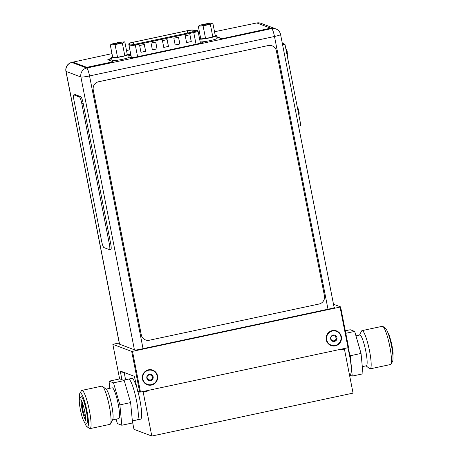 <?xml version="1.0" encoding="UTF-8"?>
<svg xmlns="http://www.w3.org/2000/svg" width="459" height="459" viewBox="0 0 459 459"><rect width="100%" height="100%" fill="white"/><g stroke="black" fill="none" stroke-linecap="round" stroke-linejoin="round"><path stroke-width="0.69" d="M132.393 421.253L133.976 429.337L151.809 436.05L353.057 393.122L344.422 349.092L340.194 349.999A4.378 0.442 -11.1 0 0 343.716 348.863L343.688 348.708M343.711 348.829L344.422 349.092M143.174 392.02L142.399 391.728A4.378 0.442 -11.1 0 0 147.396 391.12L143.174 392.02L151.809 436.05M136.426 386.535A20.844 3.333 -102 0 0 132.249 378.423A20.844 3.333 -102 0 0 131.894 378.388L128.537 379.1A20.844 3.333 78 0 1 128.893 379.134A20.844 3.333 78 0 1 136.363 399.835A20.844 3.333 78 0 1 137.235 419.876A20.844 3.333 78 0 1 136.88 419.842M132.358 420.914L140.586 419.159A20.844 3.333 -102 0 0 137.907 391.481M333.492 304.214L340.601 306.887L340.056 307.077L132.502 351.347L131.704 351.445L112.839 344.342L119.214 342.913M119.323 343.47A4.343 0.436 -11.1 0 0 118.68 343.837A4.343 0.436 -11.1 0 0 118.749 343.894L134.854 349.959A4.343 0.436 -11.1 0 0 139.817 349.356L331.272 308.517A4.343 0.436 -11.1 0 0 334.766 307.392A4.343 0.436 -11.1 0 0 334.697 307.335L334.06 307.094M124.073 372.444L120.66 373.173A2.226 0.356 -102 0 1 120.591 371.147A2.226 0.356 -102 0 1 120.631 371.153L134.034 376.196A2.226 0.356 -102 0 1 134.854 378.514L137.723 391.407L140.483 392.055L348.588 347.595L340.601 306.887M124.159 372.478L125.582 379.731M120.66 373.173L121.939 379.691M119.627 378.922L112.839 344.342M139.691 392.152L131.704 351.445M140.483 392.055L132.502 351.347M348.042 347.784L340.056 307.077M142.445 379.054A7.82 7.677 110.6 0 0 151.487 385.078A7.82 7.677 110.6 0 0 157.535 375.835A7.82 7.677 110.6 0 0 148.492 369.811A7.82 7.677 110.6 0 0 142.445 379.054M326.251 339.849A7.82 7.677 110.6 0 0 335.294 345.868A7.82 7.677 110.6 0 0 341.347 336.631A7.82 7.677 110.6 0 0 332.299 330.606A7.82 7.677 110.6 0 0 326.251 339.849M127.631 57.932A9.174 0.924 -11.1 0 0 137.97 56.618L196.332 44.167A9.174 0.924 -11.1 0 0 203.71 41.792A9.174 0.924 -11.1 0 0 203.658 41.717M130.924 55.172A9.174 0.924 -11.1 0 0 128.824 55.809M129.059 57.972A9.174 0.924 168.9 0 1 131.337 57.272M282.285 43.215L284.953 44.219L300.926 125.628L298.557 126.133M282.583 44.724L284.953 44.219M297.312 107.211A10.345 10.345 0 0 1 298.574 109.684A10.144 5.864 174.6 0 1 298.574 109.684A10.144 5.864 174.6 0 1 298.763 110.625A10.322 1.038 168.9 0 1 298.539 110.803L298.792 112.094A10.322 1.038 -11.1 0 0 299.021 111.916L298.763 111.967M299.021 111.916A10.144 4.097 -16.1 0 1 299.136 112.438A10.144 4.097 -16.1 0 1 299.142 112.581M287.127 51.333A10.144 5.864 174.6 0 1 287.127 51.339A10.144 5.864 174.6 0 1 287.317 52.28A10.322 1.038 168.9 0 1 287.093 52.464L287.345 53.749A10.322 1.038 -11.1 0 0 287.569 53.571L287.317 53.623M287.569 53.571A10.144 4.097 -16.1 0 1 287.69 54.093A10.144 4.097 -16.1 0 1 287.695 54.237M130.052 44.873A4.309 0.436 -11.1 0 0 134.975 44.271L193.446 31.803A4.309 0.436 -11.1 0 0 196.911 30.684A4.309 0.436 -11.1 0 0 196.842 30.627A4.309 0.436 -11.1 0 0 196.664 30.592L191.931 30.116A4.309 0.436 -11.1 0 0 187.186 30.753L133.144 42.28A4.309 0.436 -11.1 0 0 129.679 43.393L129.983 44.816A4.309 0.436 -11.1 0 0 130.052 44.873M189.951 34.775L185.252 35.779L186.583 42.561L191.283 41.562L189.951 34.775M144.333 44.506L139.639 45.51L140.97 52.292L145.664 51.293L144.333 44.506M178.545 37.208L173.852 38.212L175.183 44.993L179.876 43.995L178.545 37.208M155.739 42.073L151.04 43.077L152.371 49.859L157.07 48.861L155.739 42.073M167.139 39.64L162.446 40.644L163.777 47.426L168.47 46.428L167.139 39.64M186.578 42.526L191.283 41.562M191.219 41.54L189.894 34.786M140.959 52.257L145.664 51.293M145.601 51.27L144.281 44.517M175.172 44.959L179.876 43.995M179.813 43.972L178.494 37.219M152.365 49.824L157.07 48.861M157.007 48.838L155.681 42.085M163.771 47.392L168.47 46.428M168.413 46.405L167.087 39.652M115.066 44.615L110.28 44.953L112.759 43.748L120.017 42.199L124.802 41.855L122.323 43.066L115.066 44.615L117.55 57.3L124.814 55.751L127.292 54.546L124.802 41.855M121.199 42.624A3.787 0.384 -11.1 0 0 116.982 43.129A3.787 0.384 -11.1 0 0 113.849 44.167A3.787 0.384 -11.1 0 0 113.884 44.184A3.787 0.384 -11.1 0 0 117.728 43.76A3.787 0.384 -11.1 0 0 121.245 42.721A3.787 0.384 -11.1 0 0 121.199 42.624M110.28 44.953L112.771 57.639L117.55 57.3M127.229 54.219A8.687 0.878 168.9 0 1 128.554 54.42A8.687 0.878 168.9 0 1 121.566 56.669A8.687 0.878 168.9 0 1 111.508 57.765A8.687 0.878 168.9 0 1 112.656 57.077M111.508 57.765L112.042 60.479A8.687 0.878 -11.1 0 0 122.1 59.383A8.687 0.878 -11.1 0 0 129.088 57.134L128.554 54.42M124.814 55.751L122.323 43.066M117.86 43.731A3.093 0.31 -11.1 0 0 117.372 43.829M203.079 25.842L198.294 26.18L200.772 24.975L208.03 23.426L212.815 23.082L210.337 24.293L203.079 25.842L205.563 38.527L212.827 36.978L215.305 35.773L212.815 23.082M209.212 23.851A3.787 0.384 -11.1 0 0 204.995 24.356A3.787 0.384 -11.1 0 0 201.862 25.394A3.787 0.384 -11.1 0 0 201.897 25.411A3.787 0.384 -11.1 0 0 205.741 24.987A3.787 0.384 -11.1 0 0 209.258 23.948A3.787 0.384 -11.1 0 0 209.212 23.851M198.294 26.18L200.784 38.866L205.563 38.527M215.242 35.446A8.687 0.878 168.9 0 1 216.568 35.647A8.687 0.878 168.9 0 1 209.579 37.896A8.687 0.878 168.9 0 1 199.619 39.09M199.573 38.86A8.687 0.878 168.9 0 1 200.669 38.304M200.153 41.803A8.687 0.878 -11.1 0 0 210.113 40.61A8.687 0.878 -11.1 0 0 217.101 38.361L216.568 35.647M212.827 36.978L210.337 24.293M205.873 24.958A3.093 0.31 -11.1 0 0 205.385 25.056M272.107 45.825A6.948 6.822 110.6 0 0 272.084 45.814A6.948 6.822 110.6 0 0 268.303 45.533L98.582 81.736A6.948 6.822 110.6 0 0 93.206 89.953L141.257 334.852A6.948 6.822 110.6 0 0 145.514 339.93A6.948 6.822 110.6 0 0 145.537 339.935M268.354 45.556A6.948 6.822 -69.4 0 1 276.393 50.909L324.438 295.808A6.948 6.822 -69.4 0 1 319.062 304.024L149.341 340.228A6.948 6.822 -69.4 0 1 141.303 334.875L93.257 89.97A6.948 6.822 -69.4 0 1 98.633 81.754L268.303 45.533M73.847 94.904L75.19 94.617A6.254 0.998 -102 0 1 75.293 94.629L80.83 96.711A6.254 0.998 -102 0 1 83.131 103.235L110.682 243.66A6.254 0.998 -102 0 1 110.883 249.363L109.54 249.65A6.254 0.998 78 0 1 109.431 249.639L103.9 247.556A6.254 0.998 78 0 1 101.594 241.032L74.042 100.601A6.254 0.998 78 0 1 73.847 94.904A6.254 0.998 78 0 1 73.951 94.91L79.487 96.998A6.254 0.998 78 0 1 81.788 103.516L109.34 243.947A6.254 0.998 78 0 1 109.54 249.65M73.044 62.43L86.808 67.674L113.103 62.063M108.066 59.854A5.56 0.562 168.9 0 1 111.703 58.752M128.692 55.126L130.826 54.673M216.837 37.024L221.777 38.883L224.319 38.573L270.638 28.475M111.635 58.413A5.56 0.562 -11.1 0 0 107.808 59.716A5.56 0.562 -11.1 0 0 107.894 59.79L113.069 61.753L86.74 67.33L72.958 62.126L111.979 53.623M126.506 50.524L129.874 49.807M198.839 35.096L199.992 34.85M214.519 31.751L256.799 22.95L270.603 28.165L224.25 38.235L221.708 38.545L216.768 36.68M128.623 54.787L130.763 54.328M157.098 375.927A7.367 7.235 -69.4 0 1 151.401 384.636A7.367 7.235 -69.4 0 1 142.881 378.962A7.367 7.235 -69.4 0 1 148.578 370.252A7.367 7.235 -69.4 0 1 157.098 375.927M152.009 375.135L150.541 375.037L149.364 374.257A3.265 3.207 110.6 0 0 147.574 379.622A3.265 3.207 110.6 0 0 153.145 376.77A3.265 3.207 110.6 0 0 149.364 374.257L146.926 376.632L147.574 379.622L149.146 379.742L150.202 380.482M150.541 375.037L149.295 374.274M147.511 379.53L149.146 379.742M150.104 380.442L150.879 380.339L153.031 378.457L152.21 376.885L152.405 375.267M151.533 374.957L152.434 377.866L152.233 378.526L150.403 380.155M150.615 380.631L150.879 380.339M340.911 336.722A7.367 7.235 -69.4 0 1 335.208 345.432A7.367 7.235 -69.4 0 1 326.688 339.758A7.367 7.235 -69.4 0 1 332.385 331.048A7.367 7.235 -69.4 0 1 340.911 336.722M335.816 335.931L334.353 335.833L333.171 335.053A3.265 3.207 110.6 0 0 331.381 340.417A3.265 3.207 110.6 0 0 336.952 337.566A3.265 3.207 110.6 0 0 333.171 335.053L330.732 337.428L331.381 340.417L332.959 340.538L334.009 341.272M334.353 335.833L333.102 335.07M331.318 340.326L332.959 340.538M333.917 341.238L334.686 341.129L336.843 339.253L336.017 337.681L336.217 336.063M335.34 335.747L336.24 338.662L336.045 339.321L334.209 340.951M334.422 341.427L334.686 341.129M84.422 422.016A17.39 2.783 -102 0 0 87.055 426.807L89.522 428.459A19.542 3.127 -102 0 0 90.073 428.603A19.542 3.127 -102 0 0 87.118 401.08A19.542 3.127 -102 0 0 81.92 390.379A19.542 3.127 -102 0 0 81.478 390.735L79.895 393.248A17.39 2.783 -102 0 0 79.447 398.699M87.055 426.807A17.39 2.783 -102 0 0 88.283 419.847A17.39 2.783 -102 0 0 84.915 402.451A17.39 2.783 -102 0 0 79.895 393.248M87.359 421.832A13.535 2.169 -102 0 0 85.397 406.726A13.535 2.169 -102 0 0 81.088 396.696L79.373 399.152C79.023 402.256 79.746 407.408 81.524 414.603C83.039 420.783 84.777 423.64 86.74 423.175A13.535 2.169 -102 0 0 87.359 421.832M81.329 400.173A10.546 1.687 -102 0 0 81.232 400.667A10.546 1.687 -102 0 0 82.402 410.931A10.546 1.687 -102 0 0 85.535 419.905M85.351 415.946A6.254 0.998 78 0 1 85.219 416.049A6.254 0.998 78 0 1 83.555 412.624A6.254 0.998 78 0 1 82.609 403.817A6.254 0.998 78 0 1 82.775 403.857M90.073 428.603L110.028 424.346A19.542 3.127 -102 0 0 110.544 423.852A19.542 3.127 -102 0 0 107.073 396.823A19.542 3.127 -102 0 0 102.546 386.363A19.542 3.127 -102 0 0 101.875 386.122L81.92 390.379M110.544 423.852L112.696 419.583A15.744 2.519 78 0 0 109.902 397.81A15.744 2.519 -102 0 0 106.253 389.381L102.546 386.363M105.954 389.134L112.162 387.815A15.744 2.519 -102 0 1 116.351 396.433A15.744 2.519 78 0 1 118.726 418.602L112.524 419.928M116.11 419.165L117.384 423.571L121.824 425.246L119.879 404.878L113.505 382.846L109.064 381.171L109.747 388.325M109.064 381.171L119.799 378.882L124.234 380.557L130.614 402.589L132.553 422.957L121.824 425.246M137.235 419.876A20.844 3.333 -102 0 0 134.085 390.517A20.844 3.333 -102 0 0 128.537 379.1L123.328 380.213M130.614 402.589L119.879 404.878M124.234 380.557L113.505 382.846M359.529 335.047L361.508 331.128A19.542 3.127 78 0 1 362.025 330.629L382.318 326.303A19.542 3.127 78 0 1 382.863 326.447L385.336 328.099A17.39 2.783 78 0 1 389.473 337.485A17.39 2.783 78 0 1 392.491 361.658L390.913 364.171A19.542 3.127 78 0 1 390.471 364.526L370.178 368.858A19.542 3.127 78 0 1 369.501 368.617L366.098 365.84M382.863 326.447A19.542 3.127 78 0 1 387.516 337.004A19.542 3.127 78 0 1 390.913 364.171M362.025 330.629A19.542 3.127 78 0 1 367.223 341.33A19.542 3.127 78 0 1 370.178 368.858M362.306 366.649L366.339 365.789A15.744 2.519 78 0 0 363.964 343.619A15.744 2.519 -102 0 0 359.776 334.995L355.943 335.816M345.288 330.784L350.228 329.734L354.669 331.404L361.044 353.441L362.983 373.804L352.254 376.093L349.517 375.066M348.014 347.79L350.309 355.731L352.254 376.093M349.425 374.613L350.223 374.446A20.844 3.333 -102 0 0 347.824 347.824M345.782 333.297L354.669 331.404M350.309 355.731L361.044 353.441M340.194 349.999L340.09 349.477M147.299 390.598L147.396 391.12M334.186 307.742L280.581 34.523A7.573 0.763 168.9 0 1 274.488 36.485L89.539 75.936L143.047 348.668M327.996 309.217L274.488 36.485A7.573 1.211 -102 0 0 271.699 28.584L270.609 28.177L270.672 28.504M134.412 349.792L80.887 76.992A7.573 7.436 -69.4 0 1 86.751 68.035A7.573 1.211 78 0 1 89.539 75.936A7.573 0.763 168.9 0 1 80.887 76.992L66.044 71.403L119.57 344.204M73.056 62.493L72.992 62.154L71.776 62.435A7.573 1.211 78 0 1 71.908 62.447L86.751 68.035L271.699 28.584A7.573 7.436 -69.4 0 1 275.819 28.894L260.976 23.306A7.573 7.436 110.6 0 0 256.902 22.99M72.975 62.217L71.908 62.447A7.573 7.436 110.6 0 0 66.044 71.403A7.573 0.763 168.9 0 1 65.924 71.3L119.46 344.164M203.268 42.188L203.182 41.769M129.645 44.884L129.34 43.462A4.653 0.47 168.9 0 1 133.081 42.257L187.123 30.73A4.653 0.47 168.9 0 1 192.252 30.042L196.986 30.518A4.653 0.47 168.9 0 1 197.175 30.558A4.653 0.47 168.9 0 1 193.503 31.826L135.038 44.299A4.653 0.47 168.9 0 1 129.719 44.948A4.653 0.47 168.9 0 1 129.645 44.884A0.694 0.689 -12.2 0 0 129.094 45.693L128.79 44.276A5.353 0.539 168.9 0 1 128.79 44.271L129.094 45.693A5.353 0.539 168.9 0 0 129.18 45.768A5.353 0.539 168.9 0 0 135.296 45.022L137.585 56.698M129.34 43.462A0.694 0.689 167.8 0 0 128.79 44.276C128.549 43.444 129.977 42.773 133.07 42.251L187.111 30.724L192.459 30.03A0.694 0.654 95.8 0 0 192.252 30.042M196.986 30.518A0.694 0.654 -84.2 0 1 197.347 30.541M192.459 30.03L197.192 30.506L198.064 31.166A5.353 0.539 168.9 0 1 193.761 32.549L193.503 31.826M196.05 44.225L193.761 32.549L135.296 45.022L135.038 44.299M191.931 30.116L192.31 32.044M187.633 33.042L187.186 30.753M133.144 42.28L133.586 44.546M79.487 96.998L80.83 96.711M75.293 94.629L73.951 94.91M83.131 103.235L81.788 103.516M109.34 243.947L110.682 243.66M111.348 62.671L111.285 62.326M89.281 67.02L89.344 67.364M86.808 67.674L86.74 67.33M268.997 29.043L268.928 28.705M224.25 38.235L224.319 38.573M221.777 38.883L221.708 38.545M152.21 378.532L152.686 378.709M152.434 377.866L152.91 378.044M151.969 375.479L152.44 375.657M336.022 339.327L336.493 339.505M336.24 338.662L336.717 338.84M335.776 336.275L336.246 336.453M71.776 62.435A7.573 7.573 0 0 0 65.924 71.3M260.976 23.306A7.573 7.573 0 0 0 256.833 22.961M280.581 34.523A7.573 7.573 0 0 0 275.819 28.894M298.912 115.37A10.345 10.345 0 0 0 299.136 112.438M287.127 51.339A10.345 10.345 0 0 0 285.865 48.866M287.466 57.025A10.345 10.345 0 0 0 287.69 54.093M198.064 31.166L200.422 43.175M128.79 44.276L131.435 57.748M113.138 62.091L113.069 61.753M72.958 62.126L73.027 62.47M80.87 399.462L80.864 399.456C81.633 400.11 83.825 406.599 84.37 410.002C85.254 413.972 85.632 417.409 85.494 420.318L85.494 420.616M392.938 356.207L393.076 352.948L391.82 344.273L389.398 335.764L387.964 332.89"/></g></svg>
